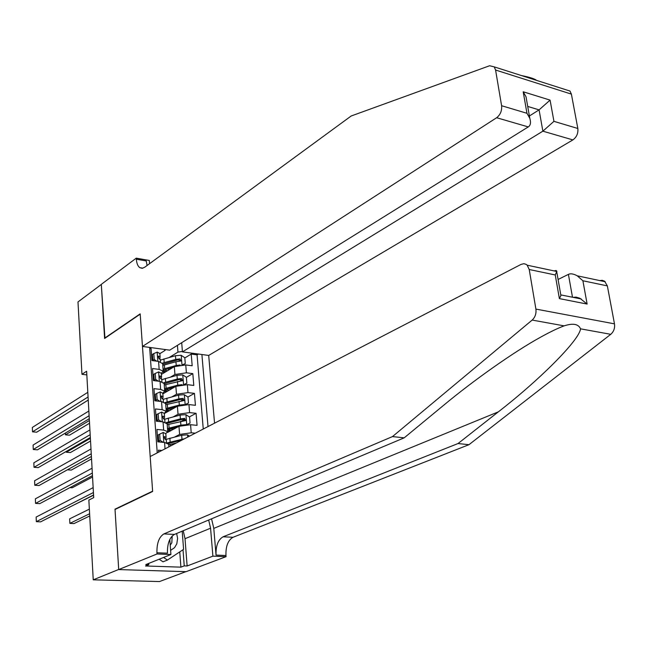 <?xml version="1.0" encoding="UTF-8"?>
<svg xmlns="http://www.w3.org/2000/svg" width="647" height="647" viewBox="0 0 647 647"><rect width="100%" height="100%" fill="white"/><g stroke="black" fill="none" stroke-linecap="round" stroke-linejoin="round"><path stroke-width="0.97" d="M214.545 423.195L208.698 355.438L572.878 139.906L542.873 131.171L539.08 109.869L527.709 106.431M185.851 571.665L159.51 581.556L93.241 579.825L118.692 569.465L115.012 509.157L152.619 491.17L140.197 314.143L104.604 338.47L101.312 284.454L77.988 301.939L81.959 374.306L86.827 374.888M149.716 348.45L151.083 348.636L151.94 360.557L158.572 361.414L159.162 369.38L163.214 371.135L161.329 373.343L158.709 371.888L155.231 373.432L155.668 379.425L158.394 381.18M159.162 369.38L152.514 368.539L153.388 380.573L160.052 381.382L160.642 389.421L164.71 391.095L162.809 393.23M160.642 389.421L153.97 388.645L154.851 400.8L161.54 401.544L162.138 409.664L166.222 411.249L164.298 413.304M162.138 409.664L155.442 408.944L156.323 421.221L163.044 421.901L163.651 430.101L167.743 431.606L165.81 433.579M163.651 430.101L156.922 429.446L157.819 441.852L164.564 442.467L168.697 444.319M167.557 432.439L178.968 426.333L190.566 424.699L197.068 425.354L196.081 413.304L189.385 416.911M184.225 419.685L181.597 421.1M164.314 413.53L177.407 406.243L188.948 404.585L195.426 405.305L194.44 393.368L187.913 397.023M182.786 399.903L180.998 400.905M162.858 393.877L175.863 386.34L187.347 384.666L193.793 385.442L192.822 373.618L186.385 377.371M181.322 380.323L180.214 380.97M154.083 377.711L153.218 378.236M155.515 397.46L154.641 397.962M156.962 417.396L156.081 417.881M158.426 437.526L157.536 438.003M93.241 579.825L88.857 500.066L93.71 497.624L86.625 371.232L81.959 374.306M149.643 347.415L157.229 452.884M208.01 426.575L201.904 354.516M170.751 376.983L174.941 374.492L186.393 372.809L192.822 373.618M153.299 379.296L154.164 378.77M161.41 374.411L174.334 366.631L174.941 374.492M172.102 396.773L176.477 394.282L187.986 392.616L194.44 393.368M154.69 398.609L155.563 398.107M173.453 416.765L178.03 414.258L189.595 412.608L196.081 413.304M156.097 418.108L156.978 417.622M174.795 436.951L179.599 434.428L191.221 432.794L195.24 433.191M203.255 429.042L197.068 354.855L191.221 354.063L184.824 357.928M174.334 366.631L185.754 364.94L192.183 365.773L191.221 354.063M161.904 450.466L158.418 450.158L158.564 452.196M165.05 349.509L165.114 350.367L159.866 353.65M152.668 358.155L151.81 358.697M169.393 357.379L177.957 352.105L177.424 345.352M179.826 360.953L179.316 361.261M168.932 430.934L168.827 429.495M167.161 423.858L163.044 421.901M167.452 411.257L167.347 409.883M165.648 403.607L161.54 401.544M165.988 391.758L165.891 390.448M164.144 383.542L160.052 381.382M164.54 372.454L164.443 371.2M197.068 354.855L198.427 354.046M182.397 351.442L177.957 352.105M162.656 363.679L158.572 361.414M165.114 350.367L164.37 349.42M115.611 509.189L115.012 509.157M93.427 492.513L36.329 521.652L36.135 517.066L93.152 487.628M93.564 494.987L40.575 521.87L36.329 521.652M89.359 509.14L69.65 518.854L69.876 523.374L74.001 523.585L89.731 515.958M69.876 523.374L89.609 513.75M170.614 550.371L174.512 547.702L176.801 543.852L177.618 538.369L176.647 533.484M170.234 545.186L171.827 542.809L172.175 535.999M182.195 531.155L183.586 549.352L167.419 560.067L163.012 561.806L159.162 559.226M167.419 560.067L163.554 557.471M599.753 280.58L602.276 280.305L604.581 281.202L607.355 285.893L614.48 323.848C615.038 328.134 613.793 331.62 610.76 334.313L468.954 444.699L458.027 443.543L223.086 536.792C218.104 539.703 215.75 545.809 216.033 555.102L213.785 528.373L211.561 518.813M458.027 443.543L498.336 411.856C538.264 381.026 579.316 340.443 580.537 328.838C578.475 323.985 572.999 322.99 564.111 325.862C558.143 328.069 550.557 331.701 541.353 336.763C513.492 351.976 472.601 381.18 443.996 404.998L404.205 437.833L174.415 534.422C169.563 537.414 167.241 543.666 167.444 553.177L156.938 552.764L157.027 553.978L118.7 569.57L115.037 509.464L152.635 491.485L150.185 456.531L521.118 264.364L523.892 263.701L526.068 264.332L527.184 265.197L529.23 269.508L535.902 309.088L614.48 323.848M468.954 444.699L233.033 537.277C228.027 540.172 225.666 546.246 225.965 555.498L226.062 556.671L186.11 571.673L118.7 569.57M404.205 437.833L392.486 436.588L163.885 533.912C159.065 536.921 156.752 543.205 156.938 552.764M564.111 325.862L532.166 320.071L392.486 436.588M183.222 530.718L185.026 538.7L187.129 565.979L184.241 565.882L183.012 549.74M148.697 563.416L148.786 564.677L145.51 565.979L180.901 567.152L184.241 565.882M148.786 564.677L145.785 564.58L170.913 554.519L157.027 553.978M226.062 556.671L212.895 556.161L210.566 528.203L208.674 520.026M187.129 565.979L212.895 556.161M558.078 279.464L568.414 274.377C570.549 273.317 573.493 273.786 577.229 275.808L582.898 280.766L587.128 304.066L579.922 298.275L576.097 297.11L573.072 297.345M169.813 539.461L170.913 554.519M532.166 320.071C535.174 317.224 536.42 313.56 535.902 309.088M180.901 567.152L179.753 551.899M587.128 304.066L559.388 298.615L560.909 295.574L560.65 294.102M559.388 298.615L555.247 274.967L556.857 271.255L556.137 270.486L554.123 270.907M521.361 75.529C528.817 77.017 533.718 78.505 536.072 79.993M181.702 342.692L182.43 351.871L542.873 131.171L553.937 121.345L577.836 128.486L571.39 94.106L495.578 70.03L494.235 66.876L489.617 65.743L351.159 115.999L144.653 267.276L142.105 268.311L139.752 267.64C137.819 266.176 136.679 263.361 136.339 259.204L136.266 258.153L101.304 284.356L104.951 338.235M182.43 351.871L208.698 355.438M104.588 338.187L140.173 313.852L142.461 346.444L496.645 117.722C500.374 114.778 502.023 110.783 501.603 105.72L495.578 70.03M136.266 258.153L149.32 260.458L149.562 263.685M142.461 346.444L169.724 350.148L528.251 126.917L496.645 117.722M565.818 89.715L569.991 91.049L571.39 94.106M577.836 128.486C578.313 133.347 576.663 137.156 572.878 139.906M147.087 265.496L146.214 260.943L136.339 259.204M529.392 115.983L539.08 109.869L550.079 100.115L553.937 121.345M501.603 105.72L526.957 113.29L529.788 118.28C531.082 122.55 530.572 125.429 528.251 126.917M526.957 113.29L523.197 91.777L526.019 96.759L526.763 101.005M159.655 434.177L158.232 434.938L158.685 441.1L160.108 440.348L159.655 434.177L163.181 432.471L165.818 433.725M158.62 440.251L157.722 440.567M160.108 440.348L163.303 442.354M160.23 442.071L158.685 441.1M92.335 473.054L35.553 503.374L35.367 498.829L92.068 468.218M165.656 439.289L166.085 437.34L164.136 436.725L164.888 439.038L166.287 440.065M92.481 475.65L39.791 503.625L35.553 503.374M158.167 413.724L156.752 414.517L157.197 420.623L158.612 419.838L158.167 413.724L161.677 412.082L164.306 413.401M157.164 420.186L156.275 420.51M158.612 419.838L161.653 421.763M158.491 421.44L157.197 420.623M91.251 453.773L34.792 485.258L34.598 480.753L90.984 448.978M164.176 418.884L164.573 416.967L162.615 416.312L163.376 418.593L164.775 419.677M91.405 456.499L39.006 485.541L34.792 485.258M156.695 393.481L155.288 394.298L155.725 400.339L157.132 399.531L156.695 393.481L160.189 391.888L162.809 393.271M156.776 401.011L155.725 400.339L154.835 400.647M157.132 399.531L160.011 401.375M90.184 434.671L34.032 467.296L33.846 462.823L89.917 429.923M162.712 398.673L163.076 396.789L161.103 396.093L161.879 398.358L163.27 399.49M90.345 437.518L38.23 467.611L34.032 467.296M154.633 380.493L154.212 380.679M155.231 373.432L153.84 374.273L154.269 380.258L155.668 379.425M155.078 380.784L154.269 380.258M89.124 415.738L33.28 449.487L33.094 445.055L88.857 411.039M161.257 378.665L161.588 376.805L159.615 376.077L160.391 378.309L161.79 379.498M89.286 418.706L37.461 449.835L33.28 449.487M189.547 436.143L187.452 434.816L181.678 435.261L165.899 439.418M168.697 444.4L169.708 444.586M72.682 505.582L93.58 495.214M184.613 438.698L167.063 442.912M168.738 444.861L176.38 442.96M168.374 443.535L182.203 439.944M186.813 424.626L190.056 423.057L189.571 417.024L185.851 414.646L180.101 415.083L164.661 419.24M186.142 424.667L180.885 425.152L167.508 428.516M178.265 426.713L167.589 429.559M190.056 423.057L186.967 424.618M169.571 431.031L170.444 430.15L167.994 429.398M69.925 487.628L72.173 487.781L92.553 476.993M170.104 428.743L172.886 429.584M167.225 424.707L185.616 420.566L184.678 418.399L180.4 418.9L166.117 422.596M167.096 423.364L181.831 419.466L183.085 419.256L184.452 420.081M167.678 430.7L170.072 431.088M185.357 404.488L188.447 403.032L187.97 397.064L184.258 394.67L178.54 395.099L163.262 399.328M184.128 404.569L179.316 405.062L166.012 408.524M176.526 406.737L166.093 409.608M188.447 403.032L185.632 404.48M67.385 469.811L71.267 470.102L91.542 458.925M168.794 411.039L168.964 410.562L166.101 409.713M168.592 408.767L171.083 409.761M165.729 404.747L184.039 400.509L183.093 398.374L178.831 398.884L165.042 402.531M168.616 409.098L167.824 408.993M165.632 403.461L180.262 399.474L181.516 399.256L182.858 400.048M166.198 410.999L168.196 411.371M183.918 384.544L186.854 383.202L186.376 377.29L182.689 374.88L176.995 375.309L161.799 379.643M182.13 384.666L177.763 385.175L164.532 388.718M174.819 386.946L164.621 389.85M186.854 383.202L184.314 384.536M66.269 451.42L66.309 452.237L70.369 452.577L90.54 441.019M167.5 391.184L164.645 390.27M167.096 388.984L167.152 389.64L169.271 390.165M164.249 384.981L182.478 380.646L181.524 378.544L177.286 379.053L163.853 382.692M167.152 389.64L165.729 389.421M164.16 383.76L178.709 379.676L179.955 379.457L181.281 380.21M164.75 391.492L166.392 391.831M66.309 452.237L90.386 438.359M153.784 353.577L152.401 354.443L152.829 360.371L154.221 359.514L153.784 353.577L157.253 352.081L159.866 353.602M154.221 359.514L156.784 361.18M153.396 360.743L152.829 360.371M88.073 396.983L32.536 431.824L32.35 427.432L87.806 392.325M159.817 358.85L160.116 357.023L158.135 356.246L158.919 358.462L160.319 359.7M88.243 400.064L36.701 432.204L32.536 431.824M182.503 364.795L185.277 363.557L184.799 357.702L181.128 355.284L175.458 355.704L160.351 360.144M180.149 364.965L176.227 365.482L163.068 369.105M173.145 367.35L163.149 370.278M185.277 363.557L183.004 364.787M65.347 433.086L65.436 434.824L69.48 435.196L89.545 423.259M165.883 371.718L163.206 371.014M165.624 369.397L165.697 370.359L167.46 370.771M162.785 365.401L175.935 361.762L180.934 360.977L179.963 358.899L175.749 359.417L162.567 363.08M165.697 370.359L163.772 370.019M162.704 364.245L177.173 360.064L178.41 359.845L179.712 360.565M163.028 372.09L164.629 372.47M65.436 434.824L89.391 420.493M175.863 386.34L176.477 394.282M177.407 406.243L178.03 414.258M178.968 426.333L179.599 434.428M185.754 364.94L186.393 372.809M187.347 384.666L187.986 392.616M188.948 404.585L189.595 412.608M190.566 424.699L191.221 432.794M164.564 442.467L165.034 448.84M498.336 411.856L213.785 528.373M174.415 534.422L163.885 533.912M223.086 536.792L233.033 537.277M607.355 285.893L582.898 280.766M555.247 274.967L529.23 269.508M610.76 334.313L580.537 328.838M216.033 555.102L225.965 555.498M185.026 538.7L210.566 528.203M572.49 297.232L568.414 274.377M523.197 91.777L550.079 100.115M163.093 432.519L163.82 442.402M163.942 436.976L164.702 436.571M161.588 412.123L162.3 421.828M162.413 416.587L163.19 416.158M160.1 391.928L160.804 401.463M160.901 396.401L161.693 395.94M158.628 371.928L159.316 381.293M159.405 376.408L160.213 375.915M187.727 437.089L187.549 434.873M170.153 441.998L169.87 438.156M170.46 446.034L170.339 444.432M181.977 439.119L181.678 435.261M186.732 424.634L185.94 414.703M169.918 430.845L169.829 429.713M168.641 421.86L168.357 418.051M169.11 428.079L168.818 424.262M180.4 418.9L180.101 415.083M180.885 425.152L180.586 421.318M183.085 419.256L184.678 418.399M185.131 404.496L184.355 394.727M168.438 411.241L168.349 410.109M167.136 401.908L166.853 398.14M167.605 408.071L167.322 404.294M178.831 398.884L178.54 395.099M179.316 405.062L179.025 401.269M181.516 399.256L183.093 398.374M183.546 384.561L182.778 374.945M166.95 391.508L166.886 390.691M165.656 382.151L165.373 378.422M166.109 388.257L165.834 384.512M177.286 379.053L176.995 375.309M177.763 385.175L177.472 381.423M179.955 379.457L181.524 378.544M157.164 352.122L157.844 361.317M157.925 356.602L158.75 356.093M181.977 364.819L181.225 355.349M165.478 371.96L165.438 371.451M164.184 362.587L163.901 358.891M164.637 368.628L164.354 364.924M175.749 359.417L175.458 355.704M176.227 365.482L175.935 361.762M178.41 359.845L179.963 358.899M168.665 443.915L168.883 446.851M167.128 423.437L167.743 431.606M165.616 403.162L166.222 411.249M164.112 383.089L164.71 391.095M162.623 363.202L163.214 371.135M605.244 281.744L577.229 275.808M560.989 294.943L581.249 298.971M556.776 272.023L560.909 295.574M556.857 271.489L527.184 265.197M142.866 268.182L139.752 267.64M494.235 66.876L569.991 91.049M526.019 96.759L529.788 118.28M166.489 442.758L166.271 439.798M166.085 437.34L165.802 433.458M164.961 422.216L164.75 419.402M164.573 416.967L164.289 413.118M163.448 401.876L163.254 399.199M163.076 396.789L162.785 392.98M161.952 381.738L161.766 379.199M161.588 376.805L161.305 373.036M173.064 429.495L172.951 428.031M171.544 409.511L171.431 408.039M170.032 389.72L169.918 388.24M160.472 361.794L160.294 359.384M160.116 357.023L159.841 353.286M168.543 370.116L168.43 368.628"/></g></svg>
